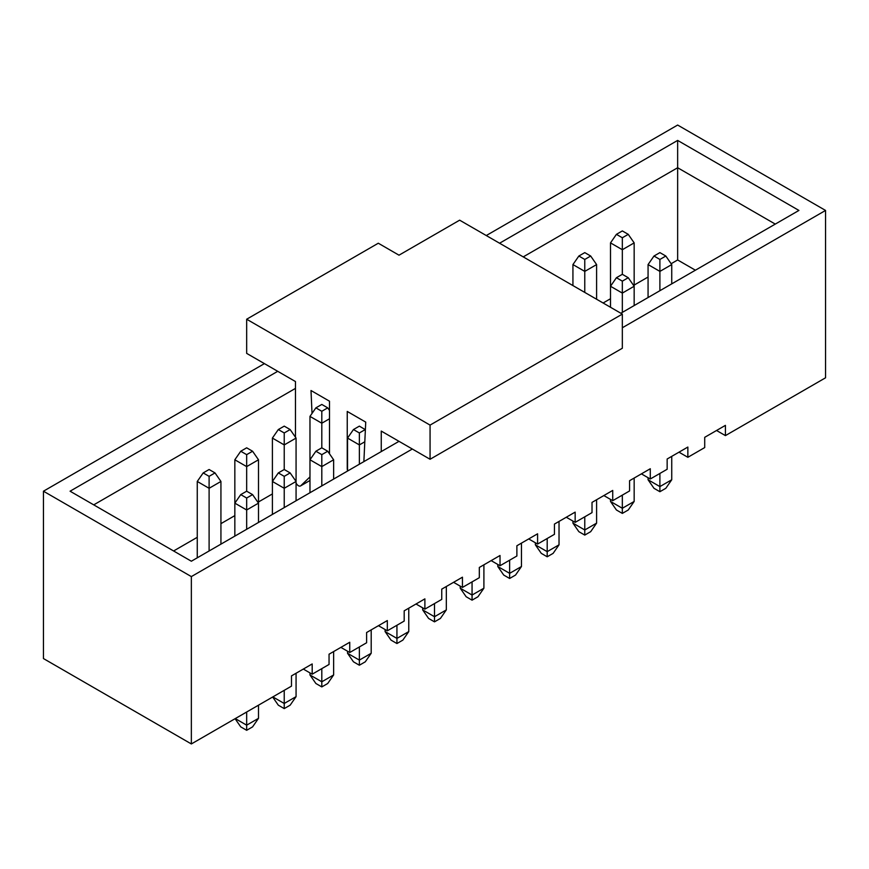 <?xml version="1.0" encoding="UTF-8"?>
<svg xmlns="http://www.w3.org/2000/svg" width="869" height="869" viewBox="0 0 869 869"><rect width="100%" height="100%" fill="white"/><g stroke="black" fill="none" stroke-linecap="round" stroke-linejoin="round"><path stroke-width="1.3" d="M486.271 235.542L677.646 125.049L825.55 210.439L825.55 377.798L725.419 435.608L716.545 430.492M775.267 224.093L677.646 167.739L677.646 259.961L695.396 270.205M620.857 313.242L798.926 210.439L677.646 140.42L677.646 167.739L523.236 256.887M725.419 435.608L725.419 425.365L704.716 437.324L704.716 447.568L687.857 457.3L678.982 452.173M191.354 576.592L191.354 743.951L43.45 658.561L43.45 491.202L191.354 576.592L412.319 449.012L430.068 459.267L430.068 425.104L246.666 319.227L246.666 353.379L264.415 363.622L43.45 491.202M191.354 743.951L291.484 686.141L291.484 675.897L312.188 663.949L312.188 674.192L329.047 664.459L329.047 654.205L349.751 642.256L349.751 652.5L366.609 642.767L366.609 632.523L387.324 620.564L387.324 630.807L404.183 621.074L404.183 610.831L424.887 598.871L424.887 609.126L441.745 599.393L441.745 589.139L462.449 577.19L462.449 587.433L479.319 577.7L479.319 567.457L500.023 555.497L500.023 565.741L516.881 556.008L516.881 545.765L537.585 533.805L537.585 544.059L554.444 534.326L554.444 524.072L575.159 512.123L575.159 522.367L592.017 512.634L592.017 502.391L612.721 490.431L612.721 500.674L629.58 490.942L629.58 480.698L650.284 468.739L650.284 478.993L667.153 469.26L667.153 459.006L687.857 447.057L687.857 457.3M622.334 327.765L825.55 210.439M650.284 478.993L641.409 473.866M612.721 500.674L603.846 495.558M575.159 522.367L566.284 517.24M537.585 544.059L528.71 538.932M500.023 565.741L491.148 560.624M462.449 587.433L453.575 582.306M424.887 609.126L416.012 603.998M387.324 630.807L378.449 625.691M349.751 652.5L340.876 647.383M312.188 674.192L303.314 669.065M272.399 493.929L258.495 501.956M234.836 515.621L220.932 523.649M197.263 537.314L173.604 550.968M677.646 259.961L671.14 263.72M648.068 277.037L634.164 285.065M610.505 298.73L603.108 302.999M499.577 243.222L677.646 140.42M381.252 451.576L381.252 431.078L399.001 441.333L191.354 561.222L70.074 491.202L277.722 371.313L295.471 381.556L295.471 437.226M93.733 504.856L295.471 388.389M264.415 363.622L277.722 371.313M399.001 441.333L412.319 449.012M430.068 459.267L622.334 348.252L622.334 314.1L459.647 220.172L399.001 255.182L378.297 243.222L246.666 319.227M296.068 483.001A4.182 2.411 -120 0 0 300.511 485.945A4.182 2.411 -120 0 0 300.793 485.738L309.972 476.907M312.025 413.438L311.004 390.518L329.492 401.196L329.492 453.792M347.535 470.705A10.461 6.04 60 0 1 347.242 468.141L347.242 411.439L365.73 422.117L363.872 461.613M634.164 305.562L634.164 242.885L622.334 249.718L610.505 242.885L616.414 234.348L622.334 237.758L628.254 234.348L622.334 230.926L616.414 234.348M622.334 312.395L622.334 293.092L634.164 286.259L628.254 277.722L622.334 274.311L622.334 237.758M610.505 307.268L610.505 286.259L616.414 277.722L622.334 281.143L622.334 293.092L610.505 286.259L610.505 242.885M671.737 283.87L671.737 264.578L659.897 271.4L648.068 264.578L653.988 256.029L659.897 259.451L665.817 256.029L659.897 252.618L653.988 256.029M659.897 290.702L659.897 259.451M648.068 297.535L648.068 264.578M584.772 292.408L584.772 271.4L572.932 264.578L578.852 256.029L584.772 259.451L590.681 256.029L584.772 252.618L578.852 256.029M596.601 299.24L596.601 264.578L584.772 271.4L584.772 259.451M572.932 285.575L572.932 264.578M197.263 557.8L197.263 481.459L203.183 472.921L209.103 476.342L215.012 472.921L209.103 469.51L203.183 472.921M220.932 544.135L220.932 481.459L209.103 488.291L197.263 481.459M209.103 550.968L209.103 476.342M234.836 536.108L234.836 459.777L240.746 451.239L246.666 454.65L246.666 466.61L234.836 459.777M258.495 522.454L258.495 503.151L246.666 509.984L234.836 503.151L240.746 494.613L246.666 498.024L252.586 494.613L246.666 491.202L246.666 466.61L258.495 459.777L252.586 451.239L246.666 447.817L240.746 451.239M246.666 529.286L246.666 498.024M272.399 514.426L272.399 438.085L278.319 429.547L284.228 432.958L284.228 444.917L272.399 438.085M296.068 500.761L296.068 481.459L284.228 488.291L272.399 481.459L278.319 472.921L284.228 476.342L290.148 472.921L284.228 469.51L284.228 444.917L296.068 438.085L290.148 429.547L284.228 426.136L278.319 429.547M284.228 507.594L284.228 476.342M252.586 494.613L258.495 503.151L258.495 459.777M309.972 492.734L309.972 416.392L315.882 407.854L321.802 411.276L321.802 423.225L309.972 416.392M333.631 479.069L333.631 459.777L321.802 466.61L309.972 459.777L315.882 451.239L321.802 454.65L327.711 451.239L321.802 447.817L321.802 423.225L329.492 418.782M321.802 485.901L321.802 454.65M290.148 472.921L296.068 481.459L296.068 438.085M364.806 441.778L359.364 444.917L347.535 438.085L353.455 429.547L359.364 432.958L359.364 464.22M347.535 471.041L347.535 438.085M622.334 314.1L430.068 425.104M535.369 542.777L535.369 544.83L547.198 551.652L547.198 538.508M497.807 564.47L497.807 566.512L509.636 573.344L521.465 566.512L521.465 543.114M521.465 566.512L515.545 575.05L509.636 578.472L509.636 560.19M460.233 586.151L460.233 588.204L472.063 595.037L483.903 588.204L483.903 564.807M483.903 588.204L477.983 596.742L472.063 600.164L472.063 581.882M422.671 607.844L422.671 609.897L434.5 616.729L446.329 609.897L446.329 586.499M446.329 609.897L440.42 618.435L434.5 621.846L434.5 603.575M385.097 629.536L385.097 631.578L396.937 638.411L408.767 631.578L408.767 608.181M408.767 631.578L402.847 640.116L396.937 643.538L396.937 625.267M347.535 651.218L347.535 653.271L359.364 660.103L371.193 653.271L371.193 629.873M371.193 653.271L365.284 661.809L359.364 665.23L359.364 646.949M309.972 672.91L309.972 674.963L321.802 681.796L333.631 674.963L333.631 651.565M333.631 674.963L327.711 683.501L321.802 686.912L321.802 668.641M272.844 696.905L284.228 703.477L296.068 696.645L296.068 673.247M296.068 696.645L290.148 705.183L284.228 708.604L284.228 690.334M235.282 718.598L246.666 725.17L258.495 718.337L258.495 705.183M258.495 718.337L252.586 726.875L246.666 730.297L246.666 712.015M634.164 242.885L628.254 234.348M671.737 264.578L665.817 256.029M622.334 281.143L628.254 277.722M622.334 274.311L616.414 277.722M596.601 264.578L590.681 256.029M220.932 481.459L215.012 472.921M246.666 491.202L240.746 494.613M284.228 469.51L278.319 472.921M246.666 454.65L252.586 451.239M321.802 447.817L315.882 451.239M333.631 459.777L327.711 451.239M284.228 432.958L290.148 429.547M365.371 429.677L359.364 426.136L353.455 429.547M359.364 432.958L365.284 429.547M329.492 410.418L327.711 407.854L321.802 404.443L315.882 407.854M321.802 411.276L327.711 407.854M648.068 477.711L648.068 479.764L659.897 486.586L671.737 479.764L671.737 456.366M671.737 479.764L665.817 488.302L659.897 491.713L659.897 473.442M610.505 499.393L610.505 501.446L622.334 508.278L634.164 501.446L634.164 478.048M634.164 501.446L628.254 509.984L622.334 513.405L622.334 495.124M572.932 521.085L572.932 523.138L584.772 529.971L596.601 523.138L596.601 499.74M596.601 523.138L590.681 531.676L584.772 535.087L584.772 516.816M559.028 544.83L553.118 553.368L547.198 556.779L547.198 551.652L559.028 544.83L559.028 521.433M535.369 544.83L541.289 553.368L547.198 556.779M497.807 566.512L503.716 575.05L509.636 578.472M460.233 588.204L466.153 596.742L472.063 600.164M422.671 609.897L428.58 618.435L434.5 621.846M385.097 631.578L391.017 640.116L396.937 643.538M347.535 653.271L353.455 661.809L359.364 665.23M309.972 674.963L315.882 683.501L321.802 686.912M272.649 697.014L278.319 705.183L284.228 708.604M235.086 718.706L240.746 726.875L246.666 730.297M648.068 479.764L653.988 488.302L659.897 491.713M610.505 501.446L616.414 509.984L622.334 513.405M572.932 523.138L578.852 531.676L584.772 535.087M309.972 480.492L300.522 485.945"/></g></svg>
